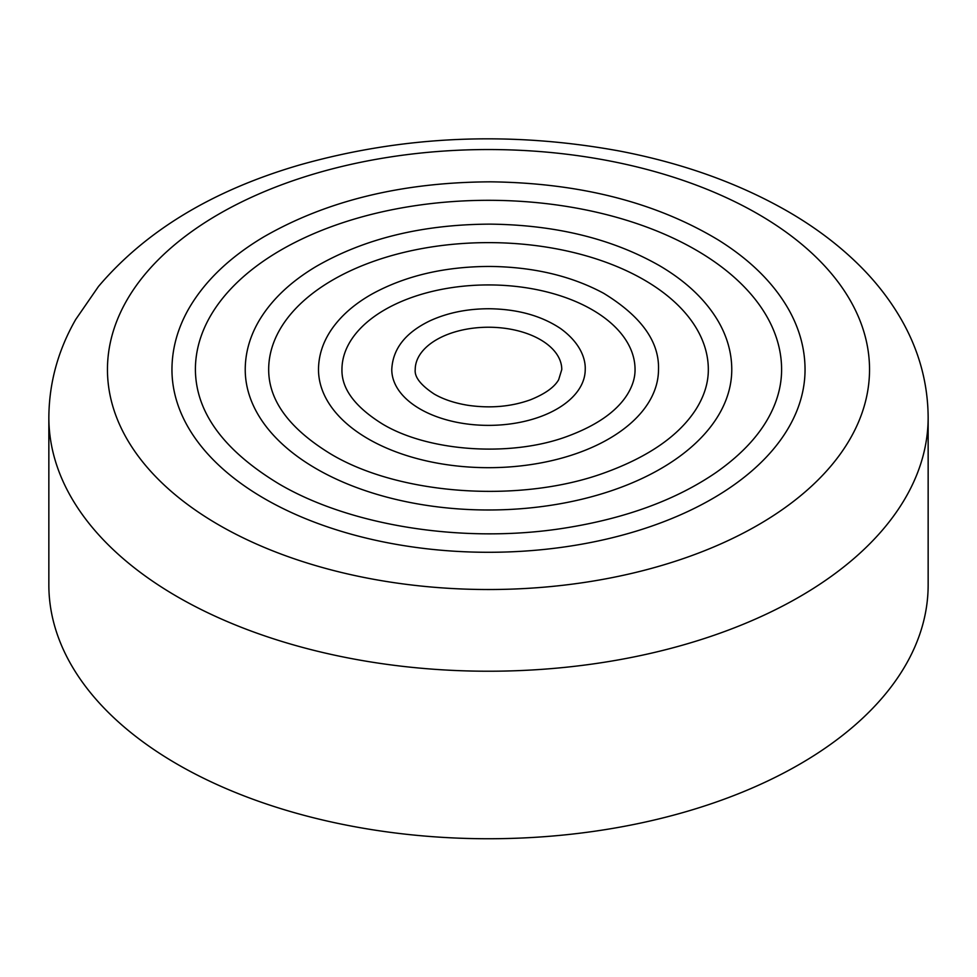 <?xml version="1.0" encoding="UTF-8"?>
<svg xmlns="http://www.w3.org/2000/svg" width="977" height="977" viewBox="0 0 977 977"><rect width="100%" height="100%" fill="white"/><g stroke="black" fill="none" stroke-linecap="round" stroke-linejoin="round"><path stroke-width="1.47" d="M316.475 468.85A243.273 140.456 0 0 0 581.596 499.296A243.273 140.456 0 0 0 731.773 369.538C731.712 352.758 727.157 336.589 718.107 321.042C705.492 299.695 686.001 281.266 659.646 265.756C612.371 238.803 555.95 224.93 490.381 224.136C422.772 224.38 364.714 238.486 316.23 266.428C290.682 281.657 271.691 299.658 259.235 320.444C249.965 336.173 245.3 352.538 245.227 369.538A243.273 140.456 0 0 0 316.475 468.85M781.6 369.538A293.1 169.216 0 0 0 488.5 200.309A293.1 169.216 0 0 0 195.4 369.538C195.705 412.184 223.513 450.275 278.824 483.823C350.682 526.188 464.612 544.055 564.889 528.044C625.878 518.36 676.353 499.784 716.336 472.318C743.534 453.169 762.304 432.2 772.636 409.412C778.632 396.186 781.612 382.899 781.6 369.538M368.292 438.929A169.998 98.152 0 0 0 553.556 460.216A169.998 98.152 0 0 0 658.498 369.538C659.438 341.632 641.132 316.206 603.603 293.259C571.24 275.856 533.295 266.916 489.807 266.44C444.914 266.55 405.846 275.636 372.616 293.698C354.7 303.713 340.961 315.718 331.374 329.701C322.874 342.28 318.587 355.555 318.502 369.538A169.998 98.152 0 0 0 368.292 438.929M708.325 369.538A219.825 126.912 0 0 0 488.5 242.626A219.825 126.912 0 0 0 268.675 369.538C268.638 400.497 289.29 428.622 330.629 453.914C399.007 495.009 519.74 503.692 604.201 472.941C648.325 456.98 678.881 435.815 695.893 409.436C704.234 396.198 708.374 382.886 708.325 369.538M561.775 369.538A73.275 42.304 0 0 0 488.5 327.234A73.275 42.304 0 0 0 415.225 369.538C414.333 376.927 420.672 385.109 434.264 394.085C443.375 399.349 454.549 403.086 467.775 405.272C490.307 408.545 511.24 406.713 530.56 399.752C545.044 393.89 554.411 387.21 558.661 379.723L561.775 369.538M420.11 409.021A96.723 55.848 0 0 0 525.516 421.124A96.723 55.848 0 0 0 585.223 369.538C585.675 359.902 581.303 343.611 560.59 328.565C541.368 315.73 517.578 309.123 489.221 308.744C467.458 308.744 447.845 312.701 430.381 320.615C405.602 332.449 392.73 348.752 391.777 369.538A96.723 55.848 0 0 0 420.11 409.021M635.05 369.538A146.55 84.608 0 0 0 488.5 284.93A146.55 84.608 0 0 0 341.95 369.538C341.523 388.761 355.017 406.92 382.447 423.994C427.963 451.472 509.713 457.431 566.367 436.719C596.007 425.874 616.255 411.915 627.136 394.818C632.485 386.269 635.123 377.843 635.05 369.538M48.85 417.399L48.85 584.918A439.65 253.825 0 0 0 177.619 764.405A439.65 253.825 0 0 0 656.752 819.422A439.65 253.825 0 0 0 928.15 584.918L928.15 417.399C927.906 383.021 918.991 350.45 901.417 319.687C890.108 299.976 875.893 281.669 858.771 264.791C838.669 245.007 815.307 227.385 788.695 211.924C739.43 183.505 682.984 163.196 619.345 150.995C509.847 130.991 403.196 135.669 299.414 165.028C212.668 190.356 145.695 230.853 98.457 286.493L75.705 319.479C58.046 350.303 49.094 382.947 48.85 417.399A439.65 253.825 0 0 0 177.619 596.886A439.65 253.825 0 0 0 656.752 651.903A439.65 253.825 0 0 0 928.15 417.399M264.669 498.758A316.548 182.76 0 0 0 609.636 538.376A316.548 182.76 0 0 0 805.048 369.538C804.987 349.058 799.638 329.249 789.001 310.088C773.955 283.379 750.397 260.016 718.351 240.012C655.946 202.398 580.143 183.004 490.955 181.832C402.585 182.174 326.807 200.554 263.607 236.984C229.387 257.403 204.315 281.535 188.402 309.355C177.509 328.736 172.025 348.789 171.952 369.538A316.548 182.76 0 0 0 264.669 498.758M219.068 525.089A381.03 219.984 0 0 0 856.548 426.473A381.03 219.984 0 0 0 389.884 157.041A381.03 219.984 0 0 0 219.068 525.089"/></g></svg>
